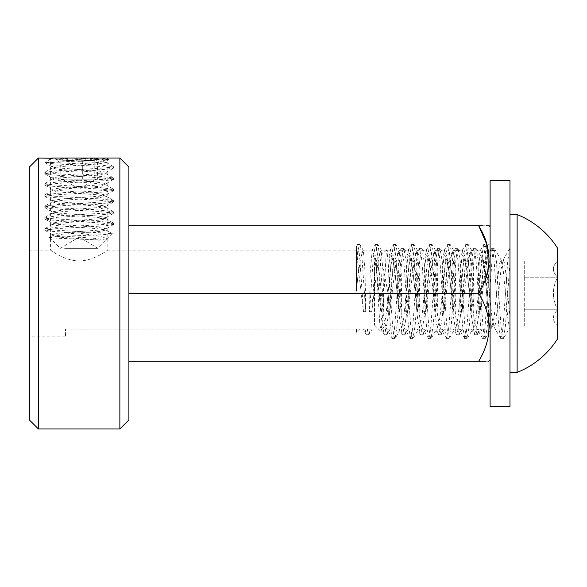 <?xml version="1.0" encoding="UTF-8"?>
<svg xmlns="http://www.w3.org/2000/svg" width="587" height="587" viewBox="0 0 587 587"><rect width="100%" height="100%" fill="white"/><g stroke="black" fill="none" stroke-linecap="round" stroke-linejoin="round"><path stroke-width="0.44" stroke-dasharray="2.94 2.2" d="M356.456 286.471L357.439 280.447L356.456 291.233L356.456 246.247L356.456 291.233L356.456 250.128L356.456 291.233L358.408 270.115C357.747 255.587 357.094 247.626 356.456 246.247L357.175 244.706L356.456 247.244M358.408 270.115L363.463 311.66L359.728 257.664L358.598 247.875L357.476 244.441L357.175 244.706M477.906 311.66L478.566 272.207L480.283 250.4L480.614 250.128L482.125 253.775L488.289 287.593L486.153 257.664L485.023 247.875L483.893 244.441L483.593 244.706L481.641 257.664L477.906 311.66L480.159 311.66L483.893 257.664L485.023 247.875L486.153 244.441L483.893 244.441M488.289 287.593L488.289 256.284L486.153 244.441M363.463 311.66L365.723 311.66L361.988 257.664L360.029 244.706L359.728 244.441L358.598 247.875L356.456 270.724M365.723 311.66L365.055 272.207L363.346 250.4L363.015 250.128L360.543 258.529L357.439 280.447M488.289 256.284L486.931 245.792L485.882 253.709L484.818 273.094L480.159 311.66M483.959 264.062L489.771 329.05L65.473 329.05L65.473 336.872L65.473 329.05L489.771 329.05C480.452 329.05 480.452 329.05 489.771 329.05C480.452 329.05 480.452 329.05 489.771 329.05L484.818 273.094M356.456 329.05C361.555 329.05 361.555 329.05 356.456 329.05C361.555 329.05 361.555 329.05 356.456 329.05L356.456 332.932L356.456 329.05M476.328 329.05L474.868 334.737L473.401 329.05L478.588 329.05L471.42 329.05M477.422 334.48L478.588 329.05L480.57 329.05L477.121 334.737L475.653 329.05M455.336 329.05L453.355 329.05L456.503 334.48L455.336 329.05L462.512 329.05L459.063 334.737L457.596 329.05L455.336 329.05M459.364 334.48L460.531 329.05L457.596 329.05M444.454 329.058L441.307 334.48L442.466 329.05L435.297 329.05L438.445 334.48L437.278 329.05L444.447 329.05M419.221 329.05L417.24 329.05L420.38 334.48L419.221 329.05L426.389 329.05L422.941 334.737L421.473 329.05L419.221 329.05M423.242 334.48L424.408 329.05L421.473 329.05M401.156 329.05L399.175 329.05L402.322 334.48L401.156 329.05L408.332 329.05L404.883 334.737L403.416 329.05L401.156 329.05M405.184 334.48L406.351 329.05L403.416 329.05M383.098 329.05L381.117 329.05L384.265 334.48L383.098 329.05L390.267 329.05L386.818 334.737L385.358 329.05L383.098 329.05M387.119 334.48L388.286 329.05L385.358 329.05M365.033 329.05L363.052 329.05L366.2 334.48L365.033 329.05L372.209 329.05L368.761 334.737L367.293 329.05L365.033 329.05M369.062 334.48L370.228 329.05L367.293 329.05M29.35 293.5L29.35 336.872L29.35 293.5M371.798 311.66L369.539 311.66L370.206 272.214L372.246 250.128L374.139 255.47L376.472 270.137L381.528 311.66L383.781 311.66L383.12 272.214L381.073 250.128L379.187 255.462L376.861 270.108L371.798 311.66L375.533 257.664L376.663 247.875L377.793 244.441L380.046 257.664L383.781 311.66M389.856 311.66L387.603 311.66L388.264 272.214L390.311 250.128L392.197 255.462L394.523 270.108L399.586 311.66L401.846 311.66L401.178 272.214L399.138 250.128L397.245 255.47L394.919 270.137L389.856 311.66L393.591 257.664L394.721 247.875L395.851 244.441L398.111 257.664L401.846 311.66M407.921 311.66L405.661 311.66L406.329 272.214L408.369 250.128L410.262 255.47L412.588 270.137L417.643 311.66L419.903 311.66L419.235 272.214L417.196 250.128L415.303 255.47L412.977 270.137L407.921 311.66L411.656 257.664L412.786 247.875L413.908 244.441L416.168 257.664L419.903 311.66M425.979 311.66L423.726 311.66L424.386 272.214L426.433 250.128L428.319 255.47L430.653 270.137L435.708 311.66L437.961 311.66L437.3 272.214L435.253 250.128L433.367 255.462L431.041 270.108L425.979 311.66L429.713 257.664L430.843 247.875L431.973 244.441L434.233 257.664L437.961 311.66M444.043 311.66L441.784 311.66L442.451 272.214L444.491 250.128L446.377 255.462L448.71 270.108L453.766 311.66L456.026 311.66L455.358 272.214L453.318 250.128L451.425 255.462L449.099 270.108L444.043 311.66L447.778 257.664L448.901 247.875L450.031 244.441L452.291 257.664L456.026 311.66M462.101 311.66L459.841 311.66L460.509 272.214L462.549 250.128L464.442 255.47L466.768 270.137L471.823 311.66L474.083 311.66L473.423 272.214L471.376 250.128L469.49 255.462L467.164 270.108L462.101 311.66L465.836 257.664L466.966 247.875L468.096 244.441L470.348 257.664L474.083 311.66M29.35 250.128L50.409 250.128C50.511 249.658 63.227 260.635 79.069 260.995C94.925 260.694 107.759 249.644 107.839 250.128C107.744 249.651 94.962 260.665 79.142 260.995C63.242 260.657 50.511 249.658 50.409 250.128L50.409 158.05C51.964 158.989 61.136 160.009 77.939 161.117M482.441 225.775L486.366 225.775M488.296 225.775L489.198 225.775M478.721 225.775L128.898 225.775L128.898 361.225L128.898 225.775M488.707 361.225L485.522 361.225M128.898 293.5L478.721 293.5C492.383 316.276 492.383 338.846 478.721 361.225L128.898 361.225M478.721 293.5L488.105 270.225L487.254 245.476M490.101 293.5L490.101 360.323L490.101 293.5M490.101 242.622L490.101 336.556L490.101 242.622L486.931 245.792M29.35 167.075L29.35 419.925M128.898 419.925L128.898 167.075M38.382 428.95L38.382 158.05M119.865 158.05L119.865 428.95M51.377 158.248C57.071 161.652 101.184 161.652 106.863 158.248L108.683 159.642L45.126 162.628L60.85 162.856C57.695 161.344 55.912 159.745 55.494 158.05L80.705 158.05L108.705 159.539M356.456 250.128L107.839 250.128L107.839 158.05L88.549 160.794M367.968 329.05L366.2 334.48M386.033 329.05L384.265 334.48M404.091 329.05L402.322 334.48M422.148 329.05L420.38 334.48M441.307 334.48L439.538 329.05M440.213 329.05L438.445 334.48M458.271 329.05L456.503 334.48M381.528 311.66L377.793 257.664L376.663 247.875L375.533 244.441L373.273 257.664L369.539 311.66M399.586 311.66L395.851 257.664L394.721 247.875L393.591 244.441L391.338 257.664L387.603 311.66M417.643 311.66L413.908 257.664L412.786 247.875L411.656 244.441L409.396 257.664L405.661 311.66M435.708 311.66L431.973 257.664L430.843 247.875L429.713 244.441L427.453 257.664L423.726 311.66M453.766 311.66L450.031 257.664L448.901 247.875L447.778 244.441L445.518 257.664L441.784 311.66M471.823 311.66L468.096 257.664L466.966 247.875L465.836 244.441L463.576 257.664L459.841 311.66M97.427 179.211L60.813 179.211L97.427 179.211L97.427 158.05L59.573 158.05L97.427 158.05C92.394 161.454 87.36 161.454 82.334 158.05C76.281 161.454 70.183 161.454 64.027 158.05L61.958 160.427L60.813 158.05C65.847 161.454 70.88 161.454 75.914 158.05C81.96 161.454 88.065 161.454 94.221 158.05L96.29 160.427L97.427 158.05M55.494 158.05L51.671 158.05L45.126 162.628M106.577 158.05L80.705 158.05M75.987 232.841C94.169 235.02 110.437 237.442 106.049 240.171L56.763 238.197L49.418 237.302L59.808 236.4L103.334 234.668L112.41 233.736L101.067 232.841L75.987 232.841L52.625 231.417L44.81 230.177L57.321 228.592L105.616 225.775L113.276 224.366L100.927 222.95L52.625 220.132L44.81 218.885L57.321 217.307L105.616 214.482L113.276 213.074L100.927 211.665L52.625 208.84L44.81 207.6L57.321 206.022L105.616 203.197L113.276 201.789L100.927 200.372L52.625 197.555L44.81 196.307L57.321 194.73L105.616 191.912L113.276 190.496L100.927 189.087L52.625 186.27L44.81 185.022L57.321 183.445L105.616 180.62L113.438 179.38L100.927 177.802L52.625 174.977L44.81 173.737L57.321 172.16L105.616 169.335L113.438 168.087L100.927 166.51L52.625 163.692L45.661 162.856M101.067 232.841L52.625 230.009L44.81 228.761L57.321 227.184L105.616 224.366L113.438 223.119L100.927 221.541L52.625 218.716L44.81 217.476L57.321 215.899L105.616 213.074L113.438 211.834L100.927 210.256L52.625 207.431L44.81 206.184L57.321 204.606L105.616 201.789L113.438 200.541L100.927 198.964L52.625 196.146L44.81 194.899L57.321 193.321L105.616 190.496L113.438 189.256L100.927 187.679L52.625 184.854L44.81 183.614L57.321 182.036L105.616 179.211L113.438 177.971L100.927 176.386L52.625 173.569L44.81 172.321L57.321 170.744L105.616 167.926L113.438 166.679L100.927 165.101L60.85 162.856M64.607 248.352L97.926 248.352L64.607 248.352M112.44 233.831L97.926 248.352L79.12 237.053L60.322 248.352L49.381 237.412M99.423 240.171L58.289 237.06L52.14 235.82L61.98 234.242L99.959 231.417L105.946 229.987L96.268 228.592L58.289 225.775L52.14 224.528L61.98 222.95L99.959 220.132L105.946 218.694L96.268 217.307L58.289 214.482L52.14 213.242L61.98 211.665L99.959 208.84L105.983 207.431L96.268 206.022L58.289 203.197L52.14 201.957L61.98 200.372L99.959 197.555L105.983 196.146L96.268 194.73L58.289 191.912L52.14 190.665L61.98 189.087L99.959 186.27L105.983 184.854L96.268 183.445L58.289 180.62L52.14 179.38L61.98 177.802L99.959 174.977L106.108 173.737L96.268 172.16L58.289 169.335L52.14 168.095L61.98 166.51L99.959 163.692L106.108 162.445L96.268 160.867L58.289 158.05M106.049 240.171L96.268 238.469L58.289 235.651L52.14 234.404L61.98 232.826L99.959 230.009L106.108 228.761L96.268 227.184L58.289 224.366L52.14 223.119L61.98 221.541L99.959 218.716L106.108 217.476L96.268 215.899L58.289 213.074L52.14 211.834L61.98 210.256L99.959 207.431L106.108 206.191L96.268 204.606L58.289 201.789L52.14 200.541L61.98 198.964L99.959 196.146L106.108 194.899L96.268 193.321L58.289 190.496L52.14 189.256L61.98 187.679L99.959 184.854L106.108 183.614L96.268 182.036L58.289 179.211L52.324 178.177L52.265 177.802L61.98 176.386L99.959 173.569L105.924 172.534L105.983 172.16L96.268 170.744L58.289 167.926L52.324 166.891L52.265 166.51L61.98 165.101L99.959 162.276L105.924 161.242L105.983 160.867L96.268 159.459L76.515 158.05M94.221 179.211L94.221 158.05M82.334 179.211L82.334 158.05M64.027 179.211L64.027 158.05M60.813 179.211L60.813 158.05M75.914 179.211L75.914 158.05M509.971 293.5L509.971 372.422L509.971 293.5M490.101 406.38L490.101 180.62M509.971 406.38L509.971 180.62M388.066 261.575L386.826 249.857L386.349 250.605L382.504 318.792L381.132 331.406L379.811 323.965L376.333 266.447L381.293 317.134L382.416 324.376L383.546 326.922L385.806 317.134L390.318 269.866L391.448 262.624L392.578 260.078L392.989 260.445L394.838 269.866L399.351 317.134L400.481 324.376L401.611 326.922L402.022 326.555L395.139 338.383L394.838 338.648L393.708 335.214L392.578 325.425L388.066 261.575L388.066 293.5L390.318 325.425L392.578 338.648L393.708 335.214L394.838 325.425L399.351 261.575L401.611 248.352L402.733 251.786L403.863 261.575L408.383 325.425L410.636 338.648L411.766 335.214L412.896 325.425L417.408 261.575L419.668 248.352L420.798 251.786L421.928 261.575L426.441 325.425L428.701 338.648L429.831 335.214L430.953 325.425L435.473 261.575L437.726 248.352L438.856 251.786L439.986 261.575L444.498 325.425L446.758 338.648L447.888 335.214L449.018 325.425L453.531 261.575L455.791 248.352L456.921 251.786L458.043 261.575L462.563 325.425L464.816 338.648L465.946 335.214L467.076 325.425L471.588 261.575L473.548 248.617L473.848 248.352L474.978 251.786L476.108 261.575L480.621 325.425L482.58 338.383L482.881 338.648L484.011 335.214L485.141 325.425L489.653 261.575L491.613 248.617L491.913 248.352L493.036 251.786L494.166 261.575L498.686 325.425L500.638 338.383L500.938 338.648L502.068 335.214L503.198 325.425L507.711 261.575L509.67 248.617L509.971 261.575L505.458 325.425L503.499 338.383L509.971 327.267L509.971 284.233M395.139 338.383L397.091 325.425L401.611 261.575L402.733 251.786L403.863 248.352L406.123 261.575L410.636 325.425L411.766 335.214L412.896 338.648L415.156 325.425L419.668 261.575L420.798 251.786L421.928 248.352L424.181 261.575L428.701 325.425L429.831 335.214L430.953 338.648L433.213 325.425L437.726 261.575L438.856 251.786L439.986 248.352L442.246 261.575L446.758 325.425L447.888 335.214L449.018 338.648L451.271 325.425L455.791 261.575L456.921 251.786L458.043 248.352L460.303 261.575L464.816 325.425L465.946 335.214L467.076 338.648L469.336 325.425L473.848 261.575L474.978 251.786L476.108 248.352L478.368 261.575L482.881 325.425L484.011 335.214L485.133 338.648L485.442 338.383L487.393 325.425L491.913 261.575L493.036 251.786L494.166 248.352L496.426 261.575L500.938 325.425L502.068 335.214L503.198 338.648L503.499 338.383M374.521 262.286L374.521 325.103L374.521 262.286M376.333 266.447L376.406 260.364L377.375 259.036L380.325 259.527L383.047 266.549L388.066 293.5M374.521 261.897L376.773 260.078L377.903 262.624L379.033 269.866L383.546 317.134L385.806 326.922L386.936 324.376L388.066 317.134L392.578 269.866L394.838 260.078L395.961 262.624L397.091 269.866L401.611 317.134L403.863 326.922L404.993 324.376L406.123 317.134L410.636 269.866L412.896 260.078L414.026 262.624L415.156 269.866L419.668 317.134L421.928 326.922L423.058 324.376L424.181 317.134L428.701 269.866L430.953 260.078L432.083 262.624L433.213 269.866L437.726 317.134L439.986 326.922L441.116 324.376L442.246 317.134L446.758 269.866L449.018 260.078L450.148 262.624L451.271 269.866L455.791 317.134L458.043 326.922L459.173 324.376L460.303 317.134L464.816 269.866L467.076 260.078L468.206 262.624L469.336 269.866L473.848 317.134L476.108 326.922L477.238 324.376L478.368 317.134L482.881 269.866L485.141 260.078L486.263 262.624L487.393 269.866L491.913 317.134L494.166 326.922L495.296 324.376L496.426 317.134L500.938 269.866L503.198 260.078L504.328 262.624L505.458 269.866L509.971 317.134L509.971 327.267M402.022 326.555L403.863 317.134L408.383 269.866L409.506 262.624L410.636 260.078L412.896 269.866L417.408 317.134L418.538 324.376L419.668 326.922L421.928 317.134L426.441 269.866L427.571 262.624L428.701 260.078L430.953 269.866L435.473 317.134L436.603 324.376L437.726 326.922L438.144 326.555L439.986 317.134L444.498 269.866L445.628 262.624L446.758 260.078L449.018 269.866L453.531 317.134L454.661 324.376L455.791 326.922L456.202 326.555L458.043 317.134L462.563 269.866L463.693 262.624L464.816 260.078L467.076 269.866L471.588 317.134L472.718 324.376L473.848 326.922L476.108 317.134L480.621 269.866L481.751 262.624L482.881 260.078L485.141 269.866L489.653 317.134L490.783 324.376L491.913 326.922L494.166 317.134L498.686 269.866L499.808 262.624L500.938 260.078L503.198 269.866L507.711 317.134L508.841 324.376L509.971 326.922M509.971 248.352L509.971 273.916M557.65 338.648L557.65 248.352M517.125 372.422L517.125 214.578M524.272 260.914L524.272 277.211L524.272 260.914L557.65 260.914C551.956 266.3 551.956 271.73 557.65 277.211C551.963 288.07 551.963 298.93 557.65 309.789C551.963 298.93 551.963 288.07 557.65 277.211C551.956 271.825 551.956 266.395 557.65 260.914L557.65 326.086C551.956 320.7 551.956 315.27 557.65 309.789C551.956 315.175 551.956 320.605 557.65 326.086L524.272 326.086L524.272 309.789L524.272 326.086M524.272 277.211L524.272 309.789L524.272 277.211L557.65 277.211L524.272 277.211M524.272 309.789L557.65 309.789L524.272 309.789M480.283 250.4L483.593 244.706M357.476 244.441L359.728 244.441M363.346 250.407L360.029 244.706M487.129 245.865L486.454 244.706M480.614 250.128L471.376 250.128M462.549 250.128L453.318 250.128M444.491 250.128L435.253 250.128M426.433 250.128L417.196 250.128M408.369 250.128L399.138 250.128M390.311 250.128L381.073 250.128M372.246 250.128L363.015 250.128M65.473 336.872L29.35 336.872M360.337 329.05L356.456 332.932M482.602 329.05L490.101 336.556M366.501 334.737L368.761 334.737M384.566 334.737L386.818 334.737M402.623 334.737L404.883 334.737M420.681 334.737L422.941 334.737M438.746 334.737L441.006 334.737M456.803 334.737L459.063 334.737M474.868 334.737L477.121 334.737M471.412 329.058L474.567 334.48M381.403 250.4L378.094 244.706M375.533 244.441L377.793 244.441M371.916 250.4L375.232 244.706M399.468 250.4L396.152 244.706M393.591 244.441L395.851 244.441M389.981 250.4L393.29 244.706M417.526 250.4L414.209 244.706M411.656 244.441L413.908 244.441M408.038 250.4L411.355 244.706M435.583 250.4L432.274 244.706M429.713 244.441L431.973 244.441M426.103 250.4L429.413 244.706M453.648 250.4L450.332 244.706M447.778 244.441L450.031 244.441M444.161 250.4L447.477 244.706M471.706 250.4L468.397 244.706M465.836 244.441L468.096 244.441M462.218 250.4L465.535 244.706M113.438 224.535L113.438 223.119M113.438 213.242L113.438 211.834M113.438 201.957L113.438 200.541M113.438 190.665L113.438 189.256M113.438 179.38L113.438 177.971M113.438 168.095L113.438 166.686M44.81 230.177L44.81 228.761M44.81 218.885L44.81 217.476M44.81 207.6L44.81 206.191M44.81 196.315L44.81 194.906M44.81 185.022L44.81 183.614M44.81 173.737L44.81 172.329M52.302 235.629L49.418 237.302M105.946 229.987L112.41 233.736M52.302 224.344L44.935 228.614M105.946 218.694L113.313 222.972M52.302 213.052L44.935 217.329M105.946 207.409L113.313 211.68M52.302 201.767L44.935 206.037M105.946 196.124L113.313 200.394M52.302 190.474L44.935 194.752M105.946 184.832L113.313 189.109M52.302 179.189L44.935 183.46M105.946 173.547L113.313 177.817M52.302 167.904L44.935 172.174M105.946 162.261L113.313 166.532M52.14 234.404L52.14 235.82M106.108 228.761L106.108 230.177M52.14 223.119L52.14 224.528M106.108 217.476L106.108 218.885M52.14 211.834L52.14 213.242M106.108 206.191L106.108 207.6M52.14 200.541L52.14 201.957M106.108 194.899L106.108 196.307M52.14 189.256L52.14 190.665M106.108 183.614L106.108 185.022M52.14 177.971L52.14 179.38M106.108 172.321L106.108 173.737M52.14 166.679L52.14 168.095M106.108 161.036L106.108 162.445M108.683 159.642L105.924 161.242M45.14 162.716L52.324 166.891M44.95 230.339L52.324 234.617M113.298 224.696L105.924 228.974M44.95 219.046L52.324 223.324M113.298 213.404L105.924 217.682M44.95 207.761L52.324 212.039M113.298 202.119L105.924 206.397M44.95 196.476L52.324 200.754M113.298 190.826L105.924 195.104M44.95 185.184L52.324 189.462M113.298 179.541L105.924 183.819M44.95 173.899L52.324 178.177M113.298 168.256L105.924 172.534M96.29 160.427L98.675 158.05M61.958 160.427L59.573 158.05M62.193 179.211L79.12 188.985L96.055 179.211M490.101 349.852L509.971 349.852M490.101 237.148L509.971 237.148M494.173 248.352L491.906 248.352M476.108 248.352L473.848 248.352M458.051 248.352L455.783 248.352M439.986 248.352L437.726 248.352M421.921 248.352L419.668 248.352M403.863 248.352L401.611 248.352M503.198 338.648L500.938 338.648M485.141 338.648L482.881 338.648M467.076 338.648L464.816 338.648M449.018 338.648L446.758 338.648M430.953 338.648L428.693 338.648M412.896 338.648L410.636 338.648M394.831 338.648L392.578 338.648M374.521 325.103L380.904 331.494M377.375 259.036L386.635 249.783M383.957 326.555L381.132 331.406M392.989 260.445L386.826 249.857M411.047 260.445L404.164 248.617M420.079 326.555L413.197 338.383M429.112 260.445L422.229 248.617M438.144 326.555L431.254 338.383M447.169 260.445L440.287 248.617M456.202 326.555L449.319 338.383M465.234 260.445L458.344 248.617M474.259 326.555L467.377 338.383M483.292 260.445L476.409 248.617M492.324 326.555L485.442 338.383M501.349 260.445L494.467 248.617M376.773 260.078L376.333 260.078M385.806 326.922L383.546 326.922M394.838 260.078L392.578 260.078M403.863 326.922L401.611 326.922M412.896 260.078L410.636 260.078M421.928 326.922L419.668 326.922M430.953 260.078L428.701 260.078M439.986 326.922L437.726 326.922M449.018 260.078L446.758 260.078M458.043 326.922L455.791 326.922M467.076 260.078L464.816 260.078M476.108 326.922L473.848 326.922M485.141 260.078L482.881 260.078M494.166 326.922L491.913 326.922M503.198 260.078L500.938 260.078M392.277 338.383L385.395 326.555M401.31 248.617L394.42 260.445M410.335 338.383L403.452 326.555M419.367 248.617L412.485 260.445M428.4 338.383L421.517 326.555M437.425 248.617L430.542 260.445M446.458 338.383L439.575 326.555M455.49 248.617L448.607 260.445M464.515 338.383L457.633 326.555M473.548 248.617L466.665 260.445M482.58 338.383L475.697 326.555M491.613 248.617L484.723 260.445M500.638 338.383L493.755 326.555M509.67 248.617L502.788 260.445"/><path stroke-width="0.88" d="M487.254 245.476L478.721 225.775C492.376 225.775 492.376 225.775 478.721 225.775L482.441 225.775M486.366 225.775L488.296 225.775M128.898 293.5L128.898 419.925L119.865 428.95L119.865 158.05L128.898 167.075L128.898 293.5L478.721 293.5C492.383 270.724 492.383 248.154 478.721 225.775L128.898 225.775M478.721 293.5C492.383 315.879 492.383 338.457 478.721 361.225L128.898 361.225M478.721 361.225C492.376 361.225 492.376 361.225 478.721 361.225L485.522 361.225M490.101 360.323L488.707 361.225M38.382 428.95L29.35 419.925L29.35 167.075L38.382 158.05L38.382 428.95L119.865 428.95M38.382 158.05L51.377 158.248M51.671 158.05L119.865 158.05M88.549 160.794L77.939 161.117M490.101 293.5L490.101 406.38L509.971 406.38L509.971 180.62L490.101 180.62L490.101 293.5M509.971 284.233L509.971 261.575M509.971 273.916L509.971 317.134M557.65 293.5L557.65 338.648A84.954 84.954 0 0 1 517.118 372.422L517.125 214.578A84.954 84.954 0 0 1 557.65 248.345L557.65 293.5M557.65 326.086L557.65 260.914M490.101 226.677L489.198 225.775M509.971 372.422L517.125 372.422M509.971 214.578L517.125 214.578"/></g></svg>
